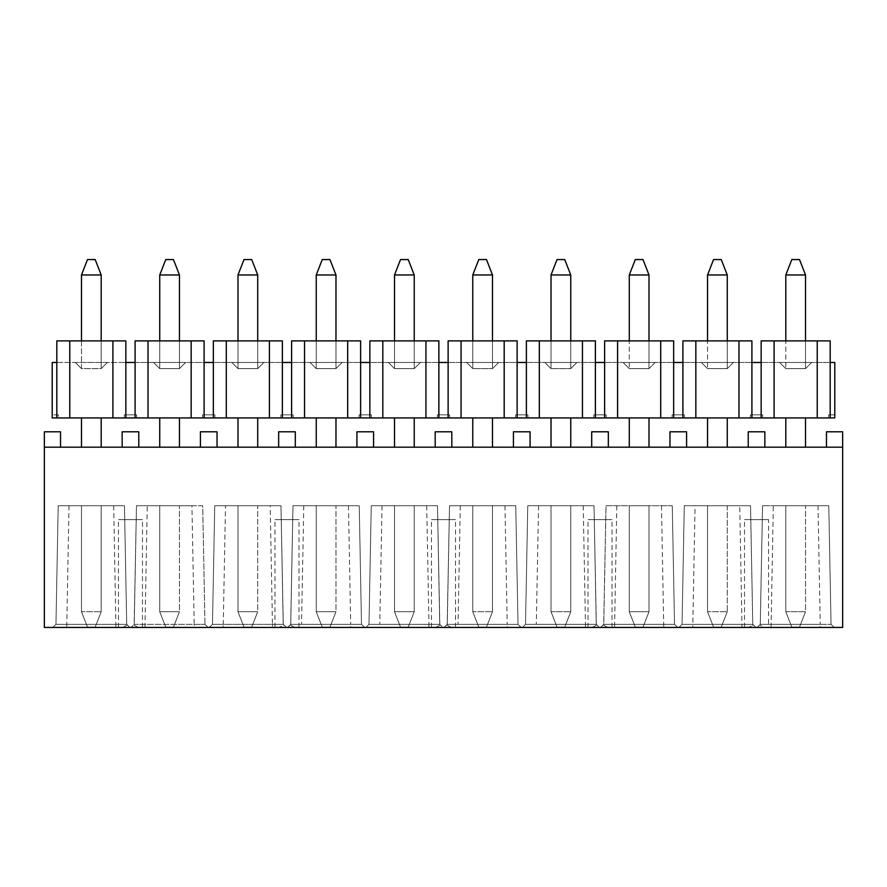 <?xml version="1.0" encoding="UTF-8"?>
<svg xmlns="http://www.w3.org/2000/svg" width="887" height="887" viewBox="0 0 887 887"><rect width="100%" height="100%" fill="white"/><g stroke="black" fill="none" stroke-linecap="round" stroke-linejoin="round"><path stroke-width="0.67" stroke-dasharray="4.43 3.33" d="M748.218 447.192L764.849 447.192L748.218 447.192L764.849 447.192L764.849 431.792L764.849 447.192L764.849 431.792L748.218 431.792L764.849 431.792L748.218 431.792L748.218 447.192L748.218 431.792L748.218 447.192L60.527 447.192L60.527 431.792L44.35 431.792L44.35 627.442L842.65 627.442L842.65 431.792L826.473 431.792L826.473 447.192L842.65 447.192M768.552 627.442L764.461 627.442L759.66 624.958L757.088 627.442L755.979 627.442L752.775 624.359L755.979 627.442L753.407 624.958L748.606 627.442L744.515 627.442L748.606 627.442L753.407 624.958L752.775 624.359L682.036 624.359L684.287 505.734L750.524 505.734L752.775 624.359L750.524 505.734L752.775 624.359L750.524 505.734L684.287 505.734L682.036 624.359L752.775 624.359L692.814 624.359L695.064 505.734L750.524 505.734L684.287 505.734L682.036 624.359L752.775 624.359L755.979 627.442L757.088 627.442L759.66 624.958L764.461 627.442L768.552 627.442L768.552 519.605L744.515 519.605L768.552 519.605M771.069 627.442L773.32 505.734L828.791 505.734L831.041 624.359L828.791 505.734L762.543 505.734L760.292 624.359L831.041 624.359L828.791 505.734L818.002 505.734L820.253 624.359L760.292 624.359L831.041 624.359L760.292 624.359L757.088 627.442L834.235 627.442L831.041 624.359L820.253 624.359L820.253 627.442L757.088 627.442L760.292 624.359L759.66 624.958L760.292 624.359L762.543 505.734L760.292 624.359L762.543 505.734L828.791 505.734L831.041 624.359L834.235 627.442L831.041 624.359L834.235 627.442L764.461 627.442L820.253 627.442M773.32 505.734L818.002 505.734M805.518 505.734L785.804 505.734L805.518 505.734L785.804 505.734L805.518 505.734L805.518 611.731L785.804 611.731L805.518 611.731L785.804 611.731L785.804 505.734L785.804 611.731L785.804 505.734L785.804 611.731L805.518 611.731L799.52 627.131L791.814 627.131L785.804 611.731L791.814 627.131L799.52 627.131L791.814 627.131L785.804 611.731L791.814 627.131L799.52 627.131L805.518 611.731L799.52 627.131L805.518 611.731L805.518 505.734M695.064 505.734L684.287 505.734L682.036 624.359L678.832 627.442L748.606 627.442L678.832 627.442L682.036 624.359L678.832 627.442L755.979 627.442L741.998 627.442L739.747 505.734M741.998 627.442L692.814 627.442L692.814 624.359L682.036 624.359L678.832 627.442L692.814 627.442M607.95 627.442L522.31 627.442L677.723 627.442L674.519 624.359L677.723 627.442L674.519 624.359L603.77 624.359L600.577 627.442L603.77 624.359L674.519 624.359L603.77 624.359L603.149 624.958L607.95 627.442L603.149 624.958L600.577 627.442L603.703 624.426L600.577 627.442M596.33 624.426L594.013 505.734L596.264 624.359L594.013 505.734L527.765 505.734L594.013 505.734L527.765 505.734L525.514 624.359L527.765 505.734L594.013 505.734L596.264 624.359L525.514 624.359L596.264 624.359L525.514 624.359L522.31 627.442L525.514 624.359L522.31 627.442L585.475 627.442L585.475 624.359L596.264 624.359L596.884 624.958L592.084 627.442L596.884 624.958L599.457 627.442L596.264 624.359L599.457 627.442M507.22 627.442L365.799 627.442L507.22 627.442L507.22 624.359L518.008 624.359L521.201 627.442L451.428 627.442L455.519 627.442L451.428 627.442L446.627 624.958L444.054 627.442L447.259 624.359L446.627 624.958L451.428 627.442M439.819 624.426L437.491 505.734L439.741 624.359L437.491 505.734L371.254 505.734L437.491 505.734L371.254 505.734L368.992 624.359L371.254 505.734L437.491 505.734L439.741 624.359L368.992 624.359L439.741 624.359L368.992 624.359L365.799 627.442L368.992 624.359L365.799 627.442L428.964 627.442L428.964 624.359L439.741 624.359L440.373 624.958L435.572 627.442L440.373 624.958L442.946 627.442L439.741 624.359L442.946 627.442M131.021 627.442L208.168 627.442L194.186 627.442L194.186 624.359L204.964 624.359L208.168 627.442L52.765 627.442L131.021 627.442L134.225 624.359L133.593 624.958L138.394 627.442L208.168 627.442L204.964 624.359L134.225 624.359L204.964 624.359L134.225 624.359L133.593 624.958L138.394 627.442L145.002 627.442L145.002 624.359L194.186 624.359L191.936 505.734L202.713 505.734L204.964 624.359L202.713 505.734L136.476 505.734L134.148 624.426M350.709 627.442L209.277 627.442L350.709 627.442L350.709 624.359L361.486 624.359L364.69 627.442L294.916 627.442L298.997 627.442L294.916 627.442L290.116 624.958L287.543 627.442L290.736 624.359L290.116 624.958L294.916 627.442M212.403 624.426L209.277 627.442L212.481 624.359L209.277 627.442L272.442 627.442L272.442 624.359L283.23 624.359L286.423 627.442L283.851 624.958L279.05 627.442L283.851 624.958L283.23 624.359L212.481 624.359L209.277 627.442L212.481 624.359L223.258 624.359L223.258 627.442M60.527 447.192L44.35 447.192M826.473 447.192L764.849 447.192M669.962 447.192L686.593 447.192L669.962 447.192L669.962 431.792L686.593 431.792L686.593 447.192L686.593 431.792L669.962 431.792L669.962 447.192L669.962 431.792L686.593 431.792L686.593 447.192M608.338 447.192L591.696 447.192L608.338 447.192L608.338 431.792L608.338 447.192L608.338 431.792L591.696 431.792L608.338 431.792L591.696 431.792L591.696 447.192M530.082 447.192L513.44 447.192L530.082 447.192L530.082 431.792L530.082 447.192L530.082 431.792L513.44 431.792L530.082 431.792L513.44 431.792L513.44 447.192M451.816 447.192L435.184 447.192L451.816 447.192L451.816 431.792L451.816 447.192L451.816 431.792L435.184 431.792L451.816 431.792L435.184 431.792L435.184 447.192M373.56 447.192L356.918 447.192L373.56 447.192L373.56 431.792L373.56 447.192L373.56 431.792L356.918 431.792L373.56 431.792L356.918 431.792L356.918 447.192M278.662 447.192L295.304 447.192L278.662 447.192L278.662 431.792L295.304 431.792L295.304 447.192L295.304 431.792L278.662 431.792L278.662 447.192L278.662 431.792L295.304 431.792L295.304 447.192M217.038 447.192L200.407 447.192L217.038 447.192L217.038 431.792L217.038 447.192L217.038 431.792L200.407 431.792L217.038 431.792L200.407 431.792L200.407 447.192M122.151 447.192L138.782 447.192L122.151 447.192L122.151 431.792L138.782 431.792L138.782 447.192L138.782 431.792L122.151 431.792L122.151 447.192L122.151 431.792L138.782 431.792L138.782 447.192M394.515 447.192L414.229 447.192L394.515 447.192L414.229 447.192L394.515 447.192L394.515 417.932L414.229 417.932L414.229 447.192L414.229 417.932L394.515 417.932L394.515 447.192L394.515 417.932L414.229 417.932L394.515 417.932M237.993 447.192L257.718 447.192L237.993 447.192L257.718 447.192L237.993 447.192L237.993 417.932L257.718 417.932L237.993 417.932L237.993 447.192L237.993 417.932L257.718 417.932L257.718 447.192L257.718 417.932L237.993 417.932M101.196 447.192L81.482 447.192L101.196 447.192L81.482 447.192L101.196 447.192L101.196 417.932L81.482 417.932L101.196 417.932L101.196 447.192L101.196 417.932L81.482 417.932L81.482 447.192L81.482 417.932L101.196 417.932M179.451 447.192L159.738 447.192L179.451 447.192L159.738 447.192L179.451 447.192L179.451 417.932L159.738 417.932L179.451 417.932L159.738 417.932L159.738 447.192L159.738 417.932L179.451 417.932L179.451 447.192L179.451 417.932M472.771 447.192L472.771 417.932L472.771 447.192L492.485 447.192L472.771 447.192L492.485 447.192L472.771 447.192L472.771 417.932L492.485 417.932L492.485 447.192L492.485 417.932L472.771 417.932L492.485 417.932L492.485 447.192M551.027 447.192L570.751 447.192L551.027 447.192L570.751 447.192L551.027 447.192L551.027 417.932L570.751 417.932L570.751 447.192L570.751 417.932L551.027 417.932L570.751 417.932L551.027 417.932L551.027 447.192L551.027 417.932M335.973 447.192L316.249 447.192L335.973 447.192L316.249 447.192L335.973 447.192L335.973 417.932L316.249 417.932L335.973 417.932L316.249 417.932L316.249 447.192L316.249 417.932L335.973 417.932L335.973 447.192L335.973 417.932M629.282 447.192L649.007 447.192L629.282 447.192L649.007 447.192L629.282 447.192L629.282 417.932L649.007 417.932L649.007 447.192L649.007 417.932L629.282 417.932L629.282 447.192L629.282 417.932L649.007 417.932L629.282 417.932M707.549 447.192L727.262 447.192L707.549 447.192L727.262 447.192L707.549 447.192L707.549 417.932L727.262 417.932L727.262 447.192L727.262 417.932L707.549 417.932L707.549 447.192L707.549 417.932L727.262 417.932L707.549 417.932M785.804 447.192L805.518 447.192L785.804 447.192L805.518 447.192L785.804 447.192L785.804 417.932L805.518 417.932L785.804 417.932L785.804 447.192L785.804 417.932L805.518 417.932L805.518 447.192L805.518 417.932L785.804 417.932M361.552 624.426L364.69 627.442L361.486 624.359L359.235 505.734L361.486 624.359L359.235 505.734L292.987 505.734L359.235 505.734L292.987 505.734L290.736 624.359L292.987 505.734L359.235 505.734L361.486 624.359L290.736 624.359L361.486 624.359L364.69 627.442L361.486 624.359L290.736 624.359L287.543 627.442M303.775 505.734L301.525 624.359L290.736 624.359L292.987 505.734L290.67 624.426M348.447 505.734L350.709 624.359L301.525 624.359L301.525 627.442M52.765 627.442L55.959 624.359L58.209 505.734L55.959 624.359L58.209 505.734L124.457 505.734L126.708 624.359L124.457 505.734L58.209 505.734L124.457 505.734L126.708 624.359L124.457 505.734L58.209 505.734L55.959 624.359L126.708 624.359L55.959 624.359L126.708 624.359L129.912 627.442L127.34 624.958L122.539 627.442L127.34 624.958L126.708 624.359L55.959 624.359L52.765 627.442L55.892 624.426M68.998 505.734L66.747 627.442M113.68 505.734L115.931 627.442M126.786 624.426L129.912 627.442M147.253 505.734L136.476 505.734L134.225 624.359L136.476 505.734L202.713 505.734L204.964 624.359L208.168 627.442L204.964 624.359L202.713 505.734L136.476 505.734L134.225 624.359L145.002 624.359L147.253 505.734L191.936 505.734M283.297 624.426L280.979 505.734L283.23 624.359L280.979 505.734L214.732 505.734L212.481 624.359L214.732 505.734L280.979 505.734L214.732 505.734L212.481 624.359L283.23 624.359L212.481 624.359L214.732 505.734L225.509 505.734L223.258 624.359L272.442 624.359L270.191 505.734L280.979 505.734L283.23 624.359L286.423 627.442M382.031 505.734L379.78 624.359L368.992 624.359L371.254 505.734L368.992 624.359L365.799 627.442L368.925 624.426M426.714 505.734L428.964 624.359L379.78 624.359L379.78 627.442M518.075 624.426L521.201 627.442L518.008 624.359L515.746 505.734L518.008 624.359L515.746 505.734L449.509 505.734L515.746 505.734L449.509 505.734L447.259 624.359L449.509 505.734L515.746 505.734L518.008 624.359L447.259 624.359L518.008 624.359L521.201 627.442L518.008 624.359L447.259 624.359L444.054 627.442M460.286 505.734L458.036 624.359L447.259 624.359L449.509 505.734L447.181 624.426M504.969 505.734L507.22 624.359L458.036 624.359L458.036 627.442M538.553 505.734L536.291 624.359L525.514 624.359L527.765 505.734L525.514 624.359L522.31 627.442L525.448 624.426M583.225 505.734L585.475 624.359L536.291 624.359L536.291 627.442M674.597 624.426L677.723 627.442L674.519 624.359L672.268 505.734L674.519 624.359L672.268 505.734L606.021 505.734L603.77 624.359L674.519 624.359L672.268 505.734L606.021 505.734L672.268 505.734L606.021 505.734L603.703 624.426M616.809 505.734L614.558 627.442M661.491 505.734L663.742 627.442M225.509 505.734L270.191 505.734M707.549 505.734L727.262 505.734L707.549 505.734L727.262 505.734L707.549 505.734L707.549 611.731L707.549 505.734L707.549 611.731L727.262 611.731L707.549 611.731L707.549 505.734M335.973 505.734L316.249 505.734L335.973 505.734L316.249 505.734L335.973 505.734L335.973 611.731L316.249 611.731L316.249 505.734L316.249 611.731L335.973 611.731L316.249 611.731L316.249 505.734L316.249 611.731L335.973 611.731L329.964 627.131L322.258 627.131L329.964 627.131L322.258 627.131L316.249 611.731L322.258 627.131L316.249 611.731L322.258 627.131L329.964 627.131L335.973 611.731L329.964 627.131L335.973 611.731L335.973 505.734M179.451 505.734L159.738 505.734L179.451 505.734L159.738 505.734L179.451 505.734L179.451 611.731L159.738 611.731L159.738 505.734L159.738 611.731L179.451 611.731L159.738 611.731L159.738 505.734L159.738 611.731L179.451 611.731L173.442 627.131L165.747 627.131L159.738 611.731L165.747 627.131L173.442 627.131L165.747 627.131L159.738 611.731L165.747 627.131L173.442 627.131L179.451 611.731L173.442 627.131L179.451 611.731L179.451 505.734M81.482 505.734L101.196 505.734L81.482 505.734L101.196 505.734L81.482 505.734L81.482 611.731L81.482 505.734L81.482 611.731L101.196 611.731L81.482 611.731L81.482 505.734M257.718 505.734L237.993 505.734L257.718 505.734L237.993 505.734L257.718 505.734L257.718 611.731L237.993 611.731L237.993 505.734L237.993 611.731L257.718 611.731L237.993 611.731L257.718 611.731L251.708 627.131L244.003 627.131L237.993 611.731L237.993 505.734L237.993 611.731L244.003 627.131L251.708 627.131L244.003 627.131L237.993 611.731L244.003 627.131L251.708 627.131L257.718 611.731L251.708 627.131L257.718 611.731L257.718 505.734M414.229 505.734L394.515 505.734L414.229 505.734L394.515 505.734L414.229 505.734L414.229 611.731L394.515 611.731L394.515 505.734L394.515 611.731L414.229 611.731L394.515 611.731L394.515 505.734L394.515 611.731L414.229 611.731L408.22 627.131L400.525 627.131L394.515 611.731L400.525 627.131L408.22 627.131L400.525 627.131L408.22 627.131L414.229 611.731L408.22 627.131L414.229 611.731L414.229 505.734M472.771 505.734L492.485 505.734L472.771 505.734L492.485 505.734L472.771 505.734L472.771 611.731L472.771 505.734L472.771 611.731L492.485 611.731L472.771 611.731L472.771 505.734M570.751 505.734L551.027 505.734L570.751 505.734L551.027 505.734L570.751 505.734L570.751 611.731L551.027 611.731L570.751 611.731L551.027 611.731L551.027 505.734L551.027 611.731L551.027 505.734L551.027 611.731L570.751 611.731L564.742 627.131L557.036 627.131L551.027 611.731L557.036 627.131L564.742 627.131L557.036 627.131L564.742 627.131L570.751 611.731L564.742 627.131L570.751 611.731L570.751 505.734M649.007 505.734L629.282 505.734L649.007 505.734L629.282 505.734L649.007 505.734L649.007 611.731L629.282 611.731L629.282 505.734L629.282 611.731L649.007 611.731L629.282 611.731L629.282 505.734L629.282 611.731L649.007 611.731L642.997 627.131L635.292 627.131L629.282 611.731L635.292 627.131L642.997 627.131L635.292 627.131L642.997 627.131L649.007 611.731L642.997 627.131L649.007 611.731L649.007 505.734M612.03 627.442L612.03 519.605L588.003 519.605L612.03 519.605M455.519 627.442L455.519 519.605L431.481 519.605L455.519 519.605M298.997 627.442L298.997 519.605L274.97 519.605L298.997 519.605M142.485 627.442L142.485 519.605L118.448 519.605L142.485 519.605M570.751 417.932L570.751 447.192M81.482 447.192L81.482 417.932M805.518 417.932L805.518 447.192M316.249 447.192L316.249 417.932M159.738 447.192L159.738 417.932M649.007 417.932L649.007 447.192M492.485 417.932L472.771 417.932M414.229 417.932L414.229 447.192M257.718 417.932L257.718 447.192M727.262 417.932L727.262 447.192M58.365 417.932L52.211 417.932L58.365 417.932L58.365 414.85L52.211 414.85L52.211 417.932L52.211 414.85L58.365 414.85L58.365 417.932M56.823 417.932L52.211 417.932L52.211 362.473L56.823 362.473L56.823 417.932L834.789 417.932L828.635 417.932L834.789 417.932L834.789 362.473L830.177 362.473L830.177 417.932M124.302 417.932L136.631 417.932L124.302 417.932L124.302 414.85L124.302 417.932M202.558 417.932L214.887 417.932L202.558 417.932L202.558 414.85L202.558 417.932M280.824 417.932L293.142 417.932L280.824 417.932L280.824 414.85L280.824 417.932M359.08 417.932L371.398 417.932L359.08 417.932L359.08 414.85L359.08 417.932M437.335 417.932L449.665 417.932L437.335 417.932L437.335 414.85L437.335 417.932M515.602 417.932L527.92 417.932L515.602 417.932L515.602 414.85L515.602 417.932M593.858 417.932L606.176 417.932L593.858 417.932L593.858 414.85L593.858 417.932M672.113 417.932L684.442 417.932L672.113 417.932L672.113 414.85L672.113 417.932M750.369 417.932L762.698 417.932L750.369 417.932L750.369 414.85L750.369 417.932M56.823 362.473L125.843 362.473L56.823 362.473L56.823 340.896L69.774 340.896L69.774 417.932M125.843 417.932L125.843 340.896L69.774 340.896M112.904 340.896L112.904 417.932M125.843 362.473L135.09 362.473L135.09 417.932M191.16 417.932L191.16 340.896L204.099 340.896L204.099 362.473L135.09 362.473L135.09 340.896L148.029 340.896L148.029 417.932M148.029 340.896L191.16 340.896M135.09 362.473L204.099 362.473L204.099 417.932M204.099 362.473L213.346 362.473L213.346 417.932M226.285 340.896L282.365 340.896L282.365 362.473L213.346 362.473L213.346 340.896L226.285 340.896L226.285 417.932M269.415 340.896L269.415 417.932M213.346 362.473L282.365 362.473L282.365 417.932M282.365 362.473L291.601 362.473L291.601 417.932M304.551 340.896L360.621 340.896L360.621 362.473L291.601 362.473L291.601 340.896L304.551 340.896L304.551 417.932M347.671 340.896L347.671 417.932M291.601 362.473L360.621 362.473L360.621 417.932M360.621 362.473L369.868 362.473L369.868 417.932M382.807 340.896L438.877 340.896L438.877 362.473L369.868 362.473L369.868 340.896L382.807 340.896L382.807 417.932M425.937 340.896L425.937 417.932M369.868 362.473L438.877 362.473L438.877 417.932M438.877 362.473L448.123 362.473L448.123 417.932M461.063 340.896L517.132 340.896L517.132 362.473L448.123 362.473L448.123 340.896L461.063 340.896L461.063 417.932M504.193 340.896L504.193 417.932M448.123 362.473L517.132 362.473L517.132 417.932M517.132 362.473L526.379 362.473L526.379 417.932M539.329 340.896L595.399 340.896L595.399 362.473L526.379 362.473L526.379 340.896L539.329 340.896L539.329 417.932M582.449 340.896L582.449 417.932M526.379 362.473L595.399 362.473L595.399 417.932M595.399 362.473L604.635 362.473L604.635 417.932M617.585 340.896L673.654 340.896L673.654 362.473L604.635 362.473L604.635 340.896L617.585 340.896L617.585 417.932M660.715 340.896L660.715 417.932M604.635 362.473L673.654 362.473L673.654 417.932M673.654 362.473L682.901 362.473L682.901 417.932M695.84 340.896L751.91 340.896L751.91 362.473L682.901 362.473L682.901 340.896L695.84 340.896L695.84 417.932M738.971 340.896L738.971 417.932M682.901 362.473L751.91 362.473L751.91 417.932M751.91 362.473L761.157 362.473L761.157 417.932M774.096 340.896L830.177 340.896L830.177 362.473L761.157 362.473L761.157 340.896L774.096 340.896L774.096 417.932M817.226 340.896L817.226 417.932M828.635 414.85L828.635 417.932L828.635 414.85L834.789 414.85L828.635 414.85M124.302 414.85L136.631 414.85L136.631 417.932L136.631 414.85L124.302 414.85M202.558 414.85L214.887 414.85L214.887 417.932L214.887 414.85L202.558 414.85M280.824 414.85L293.142 414.85L293.142 417.932L293.142 414.85L280.824 414.85M359.08 414.85L371.398 414.85L371.398 417.932L371.398 414.85L359.08 414.85M437.335 414.85L449.665 414.85L449.665 417.932L449.665 414.85L437.335 414.85M515.602 414.85L527.92 414.85L527.92 417.932L527.92 414.85L515.602 414.85M593.858 414.85L606.176 414.85L606.176 417.932L606.176 414.85L593.858 414.85M672.113 414.85L684.442 414.85L684.442 417.932L684.442 414.85L672.113 414.85M750.369 414.85L762.698 414.85L762.698 417.932L762.698 414.85L750.369 414.85M830.177 340.896L761.157 340.896L830.177 340.896M761.157 362.473L830.177 362.473M107.36 362.473L75.317 362.473L107.36 362.473L75.317 362.473L107.36 362.473L101.196 368.626L81.482 368.626L75.317 362.473L81.482 368.626L75.317 362.473L81.482 368.626L101.196 368.626L107.36 362.473L101.196 368.626L81.482 368.626L81.482 274.97L101.196 274.97L101.196 368.626L107.36 362.473M185.616 362.473L153.573 362.473L185.616 362.473L153.573 362.473L185.616 362.473L179.451 368.626L159.738 368.626L179.451 368.626L159.738 368.626L153.573 362.473L159.738 368.626L153.573 362.473L159.738 368.626L179.451 368.626L185.616 362.473M263.871 362.473L231.829 362.473L263.871 362.473L231.829 362.473L263.871 362.473L257.718 368.626L237.993 368.626L257.718 368.626L237.993 368.626L231.829 362.473L237.993 368.626L231.829 362.473L237.993 368.626L257.718 368.626L263.871 362.473M342.138 362.473L310.095 362.473L342.138 362.473L310.095 362.473L342.138 362.473L335.973 368.626L316.249 368.626L335.973 368.626L316.249 368.626L310.095 362.473L316.249 368.626L310.095 362.473L316.249 368.626L335.973 368.626L342.138 362.473M420.394 362.473L388.351 362.473L420.394 362.473L388.351 362.473L420.394 362.473L414.229 368.626L394.515 368.626L414.229 368.626L394.515 368.626L388.351 362.473L394.515 368.626L388.351 362.473L394.515 368.626L414.229 368.626L420.394 362.473M472.771 340.896L472.771 368.626L466.606 362.473L472.771 368.626L466.606 362.473L498.649 362.473L466.606 362.473L498.649 362.473L466.606 362.473L472.771 368.626L492.485 368.626L472.771 368.626L492.485 368.626L498.649 362.473L492.485 368.626L472.771 368.626L472.771 274.97L492.485 274.97L492.485 368.626L498.649 362.473L492.485 368.626L492.485 340.896M551.027 340.896L551.027 368.626L544.862 362.473L551.027 368.626L544.862 362.473L576.905 362.473L544.862 362.473L576.905 362.473L544.862 362.473L551.027 368.626L570.751 368.626L551.027 368.626L570.751 368.626L576.905 362.473L570.751 368.626L551.027 368.626L551.027 274.97L570.751 274.97L570.751 368.626L576.905 362.473L570.751 368.626L570.751 340.896M623.129 362.473L655.171 362.473L623.129 362.473L655.171 362.473L623.129 362.473L629.282 368.626L623.129 362.473L629.282 368.626L649.007 368.626L629.282 368.626L649.007 368.626L629.282 368.626L623.129 362.473M701.384 362.473L733.427 362.473L701.384 362.473L733.427 362.473L701.384 362.473L707.549 368.626L701.384 362.473L707.549 368.626L727.262 368.626L707.549 368.626L727.262 368.626L707.549 368.626L701.384 362.473M779.64 362.473L811.683 362.473L779.64 362.473L811.683 362.473L779.64 362.473L785.804 368.626L779.64 362.473L785.804 368.626L805.518 368.626L785.804 368.626L805.518 368.626L785.804 368.626L779.64 362.473M751.91 340.896L682.901 340.896L751.91 340.896M673.654 340.896L604.635 340.896L673.654 340.896M595.399 340.896L526.379 340.896L595.399 340.896M517.132 340.896L448.123 340.896L517.132 340.896M438.877 340.896L369.868 340.896L438.877 340.896M360.621 340.896L291.601 340.896L360.621 340.896M282.365 340.896L213.346 340.896L282.365 340.896M204.099 340.896L135.09 340.896L204.099 340.896M125.843 340.896L56.823 340.896L125.843 340.896M727.262 505.734L727.262 611.731L707.549 611.731L727.262 611.731L721.253 627.131L713.558 627.131L721.253 627.131L713.558 627.131L707.549 611.731L713.558 627.131L707.549 611.731L713.558 627.131L721.253 627.131L727.262 611.731L721.253 627.131L727.262 611.731L727.262 505.734M492.485 505.734L492.485 611.731L472.771 611.731L492.485 611.731L486.475 627.131L478.78 627.131L486.475 627.131L478.78 627.131L472.771 611.731L478.78 627.131L486.475 627.131L492.485 611.731L486.475 627.131L492.485 611.731L492.485 505.734M101.196 505.734L101.196 611.731L81.482 611.731L101.196 611.731L95.186 627.131L87.48 627.131L81.482 611.731L87.48 627.131L95.186 627.131L87.48 627.131L95.186 627.131L101.196 611.731L95.186 627.131L101.196 611.731L101.196 505.734M101.196 340.896L101.196 368.626L81.482 368.626L81.482 274.97L81.482 340.896M655.171 362.473L649.007 368.626L655.171 362.473M733.427 362.473L727.262 368.626L733.427 362.473M811.683 362.473L805.518 368.626L811.683 362.473M551.027 611.731L557.036 627.131L551.027 611.731M629.282 611.731L635.292 627.131L629.282 611.731M472.771 611.731L478.78 627.131L472.771 611.731M394.515 611.731L400.525 627.131L394.515 611.731M81.482 611.731L87.48 627.131L81.482 611.731M81.482 274.97L101.196 274.97L101.196 368.626L101.196 274.97L81.482 274.97L87.48 259.558L95.186 259.558L101.196 274.97L95.186 259.558L87.48 259.558L81.482 274.97L87.48 259.558L95.186 259.558L101.196 274.97M179.451 340.896L179.451 274.97L179.451 368.626L179.451 274.97L159.738 274.97L179.451 274.97L173.442 259.558L179.451 274.97L159.738 274.97L159.738 368.626L159.738 274.97L165.747 259.558L173.442 259.558L165.747 259.558L159.738 274.97L165.747 259.558L173.442 259.558L179.451 274.97M159.738 340.896L159.738 274.97M257.718 340.896L257.718 274.97L257.718 368.626L257.718 274.97L237.993 274.97L257.718 274.97L251.708 259.558L257.718 274.97L237.993 274.97L237.993 368.626L237.993 274.97L244.003 259.558L251.708 259.558L244.003 259.558L237.993 274.97L244.003 259.558L251.708 259.558L257.718 274.97M237.993 340.896L237.993 274.97M335.973 340.896L335.973 274.97L335.973 368.626L335.973 274.97L316.249 274.97L335.973 274.97L329.964 259.558L335.973 274.97L316.249 274.97L316.249 368.626L316.249 274.97L322.258 259.558L329.964 259.558L322.258 259.558L316.249 274.97L322.258 259.558L329.964 259.558L335.973 274.97M316.249 340.896L316.249 274.97M414.229 340.896L414.229 274.97L414.229 368.626L414.229 274.97L394.515 274.97L414.229 274.97L408.22 259.558L414.229 274.97L394.515 274.97L394.515 368.626L394.515 274.97L400.525 259.558L408.22 259.558L400.525 259.558L394.515 274.97L400.525 259.558L408.22 259.558L414.229 274.97M394.515 340.896L394.515 274.97M472.771 368.626L472.771 274.97L472.771 368.626M472.771 274.97L492.485 274.97L492.485 368.626L492.485 274.97L472.771 274.97L478.78 259.558L486.475 259.558L492.485 274.97L486.475 259.558L478.78 259.558L472.771 274.97L478.78 259.558L486.475 259.558L492.485 274.97M551.027 368.626L551.027 274.97L551.027 368.626M551.027 274.97L570.751 274.97L570.751 368.626L570.751 274.97L551.027 274.97L557.036 259.558L564.742 259.558L570.751 274.97L564.742 259.558L557.036 259.558L551.027 274.97L557.036 259.558L564.742 259.558L570.751 274.97M629.282 340.896L629.282 274.97L649.007 274.97L649.007 368.626L649.007 274.97L629.282 274.97L629.282 368.626L629.282 274.97L649.007 274.97L649.007 340.896M707.549 340.896L707.549 274.97L727.262 274.97L727.262 368.626L727.262 274.97L707.549 274.97L707.549 368.626L707.549 274.97L727.262 274.97L727.262 340.896M785.804 340.896L785.804 274.97L805.518 274.97L805.518 368.626L805.518 274.97L785.804 274.97L785.804 368.626L785.804 274.97L805.518 274.97L805.518 340.896M629.282 274.97L635.292 259.558L629.282 274.97L635.292 259.558L642.997 259.558L649.007 274.97L642.997 259.558L635.292 259.558L642.997 259.558L649.007 274.97M707.549 274.97L713.558 259.558L707.549 274.97L713.558 259.558L721.253 259.558L727.262 274.97L721.253 259.558L713.558 259.558L721.253 259.558L727.262 274.97M785.804 274.97L791.814 259.558L785.804 274.97L791.814 259.558L799.52 259.558L805.518 274.97L799.52 259.558L791.814 259.558L799.52 259.558L805.518 274.97M744.515 627.442L744.515 519.605M752.852 624.426L755.979 627.442M831.108 624.426L834.235 627.442M678.832 627.442L681.959 624.426M205.041 624.426L208.168 627.442M588.003 627.442L588.003 519.605M431.481 627.442L431.481 519.605M274.97 627.442L274.97 519.605M118.448 627.442L118.448 519.605"/><path stroke-width="1.33" d="M826.473 447.192L826.473 431.792L842.65 431.792L842.65 627.442L44.35 627.442L44.35 447.192L842.65 447.192M748.218 447.192L748.218 431.792L764.849 431.792L764.849 447.192M585.475 627.442L522.31 627.442M677.723 627.442L607.95 627.442M521.201 627.442L451.428 627.442M428.964 627.442L365.799 627.442M194.186 627.442L145.002 627.442M364.69 627.442L294.916 627.442M272.442 627.442L209.277 627.442M44.35 447.192L44.35 431.792L60.527 431.792L60.527 447.192M295.304 447.192L295.304 431.792L278.662 431.792L278.662 447.192M122.151 447.192L122.151 431.792L138.782 431.792L138.782 447.192M200.407 447.192L200.407 431.792L217.038 431.792L217.038 447.192M373.56 447.192L373.56 431.792L356.918 431.792L356.918 447.192M451.816 447.192L451.816 431.792L435.184 431.792L435.184 447.192M530.082 447.192L530.082 431.792L513.44 431.792L513.44 447.192M608.338 447.192L608.338 431.792L591.696 431.792L591.696 447.192M686.593 447.192L686.593 431.792L669.962 431.792L669.962 447.192M414.229 417.932L414.229 447.192M394.515 417.932L394.515 447.192M237.993 417.932L237.993 447.192M257.718 417.932L257.718 447.192M101.196 417.932L101.196 447.192M81.482 417.932L81.482 447.192M159.738 417.932L159.738 447.192M179.451 417.932L179.451 447.192M492.485 417.932L492.485 447.192M472.771 417.932L472.771 447.192M570.751 417.932L570.751 447.192M551.027 417.932L551.027 447.192M335.973 417.932L335.973 447.192M316.249 417.932L316.249 447.192M649.007 417.932L649.007 447.192M629.282 417.932L629.282 447.192M727.262 417.932L727.262 447.192M707.549 417.932L707.549 447.192M785.804 417.932L785.804 447.192M805.518 417.932L805.518 447.192M830.177 417.932L830.177 362.473L834.789 362.473L834.789 417.932L112.904 417.932L112.904 340.896L125.843 340.896L125.843 417.932M69.774 417.932L69.774 340.896L56.823 340.896L56.823 362.473L52.211 362.473L52.211 417.932L112.904 417.932M830.177 362.473L830.177 340.896L817.226 340.896L817.226 417.932M817.226 340.896L774.096 340.896L774.096 417.932M774.096 340.896L761.157 340.896L761.157 417.932M761.157 362.473L751.91 362.473L751.91 417.932M751.91 362.473L751.91 340.896L738.971 340.896L738.971 417.932M738.971 340.896L695.84 340.896L695.84 417.932M695.84 340.896L682.901 340.896L682.901 417.932M682.901 362.473L673.654 362.473L673.654 417.932M673.654 362.473L673.654 340.896L660.715 340.896L660.715 417.932M660.715 340.896L617.585 340.896L617.585 417.932M617.585 340.896L604.635 340.896L604.635 417.932M604.635 362.473L595.399 362.473L595.399 417.932M595.399 362.473L595.399 340.896L582.449 340.896L582.449 417.932M582.449 340.896L539.329 340.896L539.329 417.932M539.329 340.896L526.379 340.896L526.379 417.932M526.379 362.473L517.132 362.473L517.132 417.932M517.132 362.473L517.132 340.896L504.193 340.896L504.193 417.932M504.193 340.896L461.063 340.896L461.063 417.932M461.063 340.896L448.123 340.896L448.123 417.932M448.123 362.473L438.877 362.473L438.877 417.932M438.877 362.473L438.877 340.896L425.937 340.896L425.937 417.932M425.937 340.896L382.807 340.896L382.807 417.932M382.807 340.896L369.868 340.896L369.868 417.932M369.868 362.473L360.621 362.473L360.621 417.932M360.621 362.473L360.621 340.896L347.671 340.896L347.671 417.932M347.671 340.896L304.551 340.896L304.551 417.932M304.551 340.896L291.601 340.896L291.601 417.932M291.601 362.473L282.365 362.473L282.365 417.932M282.365 362.473L282.365 340.896L269.415 340.896L269.415 417.932M269.415 340.896L226.285 340.896L226.285 417.932M226.285 340.896L213.346 340.896L213.346 417.932M213.346 362.473L204.099 362.473L204.099 417.932M204.099 362.473L204.099 340.896L191.16 340.896L191.16 417.932M191.16 340.896L148.029 340.896L148.029 417.932M148.029 340.896L135.09 340.896L135.09 417.932M135.09 362.473L125.843 362.473M69.774 340.896L112.904 340.896M56.823 362.473L56.823 417.932M101.196 340.896L101.196 274.97L81.482 274.97L81.482 340.896M159.738 340.896L159.738 274.97L179.451 274.97L179.451 340.896M237.993 340.896L237.993 274.97L257.718 274.97L257.718 340.896M316.249 340.896L316.249 274.97L335.973 274.97L335.973 340.896M394.515 340.896L394.515 274.97L414.229 274.97L414.229 340.896M492.485 340.896L492.485 274.97L472.771 274.97L472.771 340.896M570.751 340.896L570.751 274.97L551.027 274.97L551.027 340.896M649.007 340.896L649.007 274.97L629.282 274.97L629.282 340.896M727.262 340.896L727.262 274.97L707.549 274.97L707.549 340.896M805.518 340.896L805.518 274.97L785.804 274.97L785.804 340.896M81.482 274.97L87.48 259.558L95.186 259.558L101.196 274.97M179.451 274.97L173.442 259.558L165.747 259.558L159.738 274.97M257.718 274.97L251.708 259.558L244.003 259.558L237.993 274.97M335.973 274.97L329.964 259.558L322.258 259.558L316.249 274.97M414.229 274.97L408.22 259.558L400.525 259.558L394.515 274.97M472.771 274.97L478.78 259.558L486.475 259.558L492.485 274.97M551.027 274.97L557.036 259.558L564.742 259.558L570.751 274.97M629.282 274.97L635.292 259.558L642.997 259.558L649.007 274.97M707.549 274.97L713.558 259.558L721.253 259.558L727.262 274.97M785.804 274.97L791.814 259.558L799.52 259.558L805.518 274.97"/></g></svg>
